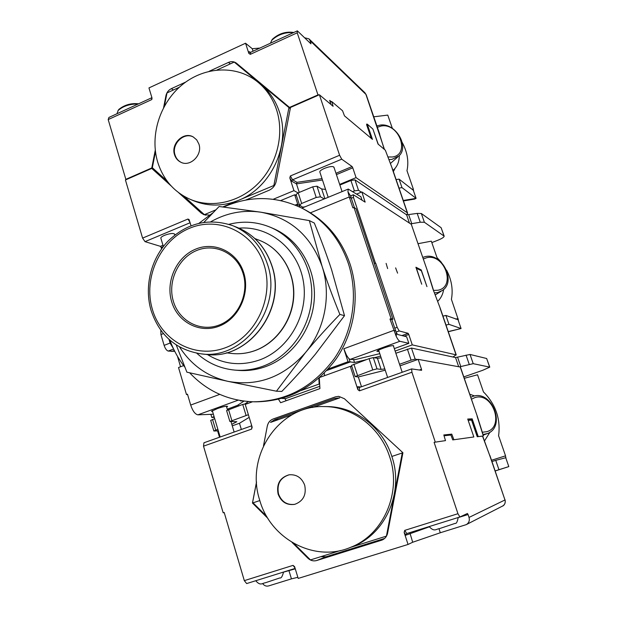 <?xml version="1.0" encoding="UTF-8"?>
<svg xmlns="http://www.w3.org/2000/svg" width="617" height="617" viewBox="0 0 617 617"><rect width="100%" height="100%" fill="white"/><g stroke="black" fill="none" stroke-linecap="round" stroke-linejoin="round"><path stroke-width="0.93" d="M371.272 138.378L366.614 124.734L367.246 124.117L372.452 139.373L344.471 115.857L342.551 110.751L331.715 101.527L333.103 106.294L319.382 94.756L317.979 94.91L297.224 32.809L250.294 54.35L248.836 53.386L245.543 43.229L252.237 48.704L259.85 48.08M378.252 144.247L373.162 129.825M366.953 124.403L366.621 124.11L366.776 124.572M330.866 104.412L329.694 100.386L331.267 101.72M384.484 149.491L365.912 94.37L310.135 40.737L310.929 43.83L297.348 30.85L297.224 32.809M310.135 40.737L308.955 38.856L304.559 37.745M297.348 30.85L250.571 52.345L249.083 51.658L250.032 52.422M270.439 43.213L271.788 40.267C277.866 34.637 285.1 32.084 293.491 32.624M271.534 40.591L272.429 39.21C278.606 33.665 285.548 31.398 293.245 32.408L293.653 32.547L293.245 32.408M245.543 43.229L148.952 87.922L151.983 97.887L151.466 99.715L108.191 119.582L125.845 179.354L151.782 167.947L153.394 168.665M209.178 71.279L228.46 62.417C231.329 61.199 233.951 61.43 236.326 63.096L289.52 107.42L317.979 94.91M185.725 82.053L171.318 88.678L173.431 89.974M163.613 107.589L165.95 95.674C166.69 92.434 168.48 90.105 171.318 88.678M155.268 150.178L151.782 167.947M151.921 97.679L108.931 117.438L108.191 119.582M116.952 113.752L118.202 110.397C123.423 105.97 130.048 103.849 138.092 104.034M117.955 110.682L118.865 109.41C124.48 104.867 131.059 103 138.594 103.81M163.281 246.592L161.168 247.463L160.389 246.33L145.026 241.64L142.589 238.108L125.436 179.971L126.362 179.562L125.845 179.354M126.362 179.562L151.743 168.418L171.117 185.902M178.652 192.705L201.065 212.934L203.571 213.929M209.433 215.094L203.857 214.677L201.065 212.934M245.836 200.008L269.051 190.283C272.845 188.532 275.228 185.547 276.192 181.329L290.499 107.451L318.341 95.219M299.253 192.419L296.476 183.889L291.702 181.182L289.813 177.889L290.36 175.968L339.612 155.253L319.382 94.756M289.813 177.889L293.954 190.645L273.223 199.276M191.015 225.691L189.111 219.637M142.589 238.108L187.9 219.05L189.041 219.529M154.443 169.613L151.743 168.418M279.115 99.059L290.298 108.476M290.26 108.669L234.221 62.078L216.999 69.983M243.73 69.258L234.221 62.078M249.361 73.955L271.125 92.087M274.958 95.288L271.264 92.511M289.52 107.42L290.383 108.06M155.461 151.751L152.33 167.708L167.06 180.997M183.897 196.183L204.381 214.662L215.757 209.888M205.731 215.202L204.381 214.662M274.38 185.779L273.848 185.501L288.926 107.674M222.799 206.934L273.848 185.501M190.398 199.422L193.73 200.81C208.222 206.649 223.238 206.448 238.779 200.224C271.187 187.545 291 144.779 279.393 111.87C275.359 99.846 268.588 90.213 259.071 82.956L256.148 80.758C234.691 64.615 203.232 66.952 181.46 85.377C159.626 103.749 149.738 135.809 157.713 162.194C163.335 179.817 174.225 192.226 190.398 199.422C212.194 208.569 239.905 202.222 258.515 183.126C277.133 164.053 284.514 134.097 276.578 109.849C272.529 97.756 265.711 88.054 256.148 80.758M179.277 87.29L166.983 92.936L164.392 106.155M293.954 190.645L298.08 192.905M406.588 214.809L407.636 213.197L407.351 212.819L356.071 177.634L339.674 184.406M161.168 247.463L161.585 248.859M407.598 213.096L392.451 168.927L385.34 150.209L392.42 168.842M385.34 150.209L378.036 144.07L372.907 129.061L367.246 124.117M356.071 177.634L352.777 167.824L336.419 174.626M339.612 155.253L341.718 159.178L352.106 166.559L352.777 167.824M291.702 181.182L292.551 179.794L341.718 159.178M319.915 172.243L319.861 172.074C319.004 169.729 331.506 165.109 333.681 166.976L334.298 168.248M322.475 180.002L296.476 183.889L297.001 182.339L292.551 179.794L290.36 175.968M301.852 208.114L348.25 189.072L360.891 196.73L362.079 200.255M348.25 189.072L347.934 191.717L349.245 196.97L352.878 207.852L353.957 207.42L391.093 318.627L392.929 319.174L374.28 263.366L375.684 263.089L397.163 327.311L399.191 330.943L408.138 333.311L408.786 334.476L404.204 336.149M350.857 195.782L351.227 195.628L350.857 196.491L351.297 198.234L354.466 207.721M310.39 212.834L349.245 196.97L351.297 198.234L353.433 197.363L353.364 194.756L351.227 195.628M299.862 207.135L299.33 205.515L297.008 204.312L295.181 205.068M297.918 204.782L294.679 194.779L280.72 200.571M296.461 195.743L294.679 194.779M303.255 207.543L299.5 205.099L296.06 194.517L298.212 192.851L312.734 186.828L316.968 186.18L321.681 188.972L325.583 189.419M223.655 207.034C250.086 195.388 276.277 195.813 302.222 208.307L304.204 209.325C326.084 220.94 341.386 239.203 350.086 264.13C360.266 295.08 354.914 331.668 336.126 358.924C315.125 387.075 288.355 401.382 255.808 401.829L253.579 401.798C228.298 400.849 206.996 391.193 189.674 372.822M302.222 208.307C324.203 219.976 339.566 238.332 348.304 263.374C358.523 294.486 353.148 331.267 334.267 358.662C313.166 386.967 286.273 401.343 253.579 401.798M184.73 367.007C178.421 358.893 173.462 349.939 169.86 340.129M199.083 223.207L212.842 212.865M176.261 344.98L186.889 372.167L228.005 381.368L276.439 391.209L281.822 391.433C294.232 378.63 305.43 366.205 315.418 354.158L344.51 315.673L331.637 269.884C326.809 255.137 321.033 239.519 314.308 223.038L309.356 220.608L260.806 212.186L219.128 206.494L203.934 222.297M276.439 391.209L305.392 352.708C315.696 340.252 327.195 327.496 339.882 314.431L344.51 315.673M339.882 314.431C332.956 297.502 327.01 281.421 322.051 266.197L309.356 220.608M179.524 346.955C191.231 365.102 207.389 376.571 228.005 381.368C257.79 386.658 283.589 377.103 305.392 352.708C324.958 329.37 331.591 294.81 322.051 266.197C310.829 235.833 290.414 217.824 260.806 212.186C243.268 209.672 226.609 212.857 210.829 221.734M234.73 370.092L237.838 370.354C247.378 371.149 256.788 369.853 266.058 366.459C292.72 356.649 312.827 328.506 314.331 298.281C315.889 268.048 298.782 239.442 273.47 228.598L270.608 227.364C296.067 238.27 313.274 267.068 311.701 297.51C310.181 327.951 289.944 356.287 263.12 366.166C253.795 369.583 244.332 370.894 234.73 370.092C220.215 368.673 207.551 363.043 196.738 353.194M228.946 224.326C243.198 220.701 257.081 221.719 270.608 227.364M238.926 228.159C269.066 225.544 298.08 248.875 303.379 281.468C308.955 313.991 289.28 349.114 259.842 359.858C241.178 366.297 223.678 364.516 207.351 354.497M243.754 272.845C237.398 251.983 214.716 241.077 195.705 249.114C176.585 256.842 165.456 281.252 171.634 301.62C177.534 322.105 199.638 333.828 219.112 326.162C238.679 318.812 250.394 293.584 243.754 272.845M243.075 273.47C236.943 253.317 215.025 242.759 196.63 250.517C178.143 257.983 167.369 281.583 173.354 301.289C179.069 321.095 200.448 332.409 219.266 324.997C238.177 317.886 249.492 293.515 243.075 273.47M240.306 400.556L241 400.672M183.642 365.58L178.521 367.531L186.481 394.548L187.475 394.178L190.684 405.061L219.737 394.379M297.587 206.086L297.008 204.312M328.283 368.927L348.027 361.739L343.823 348.759L346.276 354.667C347.826 357.552 349.145 359.117 350.232 359.364L399.901 341.278C398.952 340.97 397.726 339.35 396.23 336.396L389.983 319.035L391.093 318.627M348.027 361.739L350.109 362.025L349.014 358.639M326.887 370.47L350.109 362.025M240.406 400.888L242.666 400.927M394.309 348.605L408.84 343.337L406.626 336.759L397.633 334.491L396.407 332.864L391.826 319.583L392.929 319.174M379.779 353.657L355.199 359.603L350.232 359.364M399.901 341.278L408.84 343.337M379.039 351.405L376.902 351.335C377.095 350.757 378.869 349.847 382.208 348.597L384.391 347.803C389.79 345.96 392.898 345.296 393.715 345.821L393.499 346.16M396.06 332.093L399.191 330.943M452.994 357.019L456.063 354.837L412.279 344.88L408.786 334.476M353.433 197.363L375.367 262.942M353.364 194.756L365.125 202.137L361.87 191.949L410.621 223.871L420.239 222.228L424.373 222.267L444.171 236.141C444.078 237.213 441.903 238.602 437.669 240.322L431.815 242.589M433.311 289.643L427.681 271.634L411.3 224.318L410.621 223.871M421.719 284.229L415.912 267.215L421.241 269.938L426.949 286.627L421.365 270.763L416.436 268.264L421.719 284.229M395.613 267.886L397.595 273.146L395.644 267.901M387.638 268.58L386.111 263.39L387.638 268.58M411.3 224.318L427.635 271.503M180.557 366.753L177.48 356.317M210.983 414.67L211.808 417.447L214.323 417.401M339.882 185.031L350.911 180.48L354.991 179.855L406.626 214.839L417.2 213.405L421.342 213.497L441.14 227.727L444.147 236.08M361.87 191.949L356.703 194.054M324.218 198.936L320.454 196.8L316.22 197.463L301.659 203.463L299.5 205.099M352.824 191.571L354.405 190.923L350.911 180.48M361.361 192.157L358.492 190.283L354.405 190.923M303.117 207.104L305.099 206.78M175.159 234.691L173.932 233.758C171.056 232.547 160.335 236.172 160.852 238.177L160.929 238.417M145.026 241.64L190.121 222.737M211.808 417.447L214.091 416.622M248.504 401.559L245.234 403.665M323.902 373.563L324.388 373.609L324.511 375.699M350.063 361.886L354.559 362.503L353.695 359.85M380.604 356.163L374.133 357.737M366.259 359.649L354.559 362.503M412.279 344.88L395.135 351.081M374.357 263.606L375.684 263.089M353.957 207.42L355.978 208.623L374.28 263.366M394.71 328.221L397.163 327.311M301.32 390.468L319.159 384.036L318.827 378.283M319.159 384.036L319.668 384.075M281.807 398.443L285.794 398.543L319.791 386.311M238.733 405.878L238.393 404.76M251.744 425.784L203.957 442.775L203.51 446.168L223.177 512.804L224.187 512.465L244.317 580.636L293.052 565.373L294.618 566.684L298.188 578.43L408.045 544.456L404.15 532.417L404.729 530.381L457.945 513.706L434.09 442.327L445.489 440.623L443.808 434.962L451.775 434.129L448.212 435.317M219.505 437.245L217.662 431.059L218.325 430.82M232.27 425.838L239.473 423.262L241.355 429.478M218.14 430.89L213.844 430.998L210.682 420.385L214.708 418.681M217.878 429.316L213.844 430.998M231.815 424.311L236.828 421.712L229.879 421.496L226.593 410.56L242.728 404.428L248.173 403.356M248.381 414.709L229.879 421.496M239.473 423.262L249.183 417.362M224.218 512.573L223.177 512.804M419.375 370.015L421.496 369.259L418.164 359.364L460.413 367.046L477.311 416.321M459.634 366.814L473.224 363.675L489.767 367.13L482.725 370.3L463.791 376.902M295.142 568.427L246.661 583.566L244.317 580.636M252.538 401.775L245.242 404.413L252.168 427.172L251.62 429.1L203.51 446.168M319.305 377.866L319.93 388.602L280.627 402.716L278.522 399.307M421.496 369.259L421.596 370.323L411.632 368.912L411.917 372.236L359.456 390.846L357.852 389.628L350.309 366.359L319.837 377.396M411.917 372.236L435.232 441.949M292.042 542.412L307.875 558.169C310.505 560.622 313.467 561.401 316.752 560.506L382.162 540.022C385.07 538.695 386.882 536.404 387.599 533.142L402.916 452.747L344.394 398.713L338.71 396.338L335.478 396.839L273.13 418.997C270.038 420.231 268.102 422.56 267.315 426L263.505 445.767M256.525 481.916L252.453 503.025L267.917 518.411M350.371 547.426C383.45 535.001 402.053 492.412 389.659 456.796C380.35 427.28 352.415 406.41 324.048 406.564C279.154 404.945 244.91 455.693 259.726 500.225C270.354 538.811 314.354 562.804 350.371 547.426L352.816 546.438C385.679 534.091 404.15 491.803 391.834 456.449L402.916 452.755M350.533 547.364L386.427 536.119L402.269 452.963L402.893 452.87M252.453 503.025L259.826 500.557M293.985 543.538L310.451 559.92L340.491 550.511M253.047 502.824L266.737 516.437M445.489 440.623L434.09 442.327M408.045 544.456L412.696 542.243L440.299 532.756L466.244 524.635C468.912 523 469.846 520.601 469.028 517.432L468.056 514.532L458.207 517.601M457.945 513.706L459.889 516.984L467.439 513.475L468.056 514.532M452.755 439.906L473.841 436.967L452.755 439.906L450.919 435.024L444.047 435.772M468.156 420.308L471.565 420.138L477.234 436.728L482.664 436.057L489.759 455.577L482.494 436.042M262.641 583.551C264.215 585.718 266.197 586.512 268.596 585.934L291.44 578.862L288.864 570.386M297.849 577.319L291.44 578.862M482.695 436.134L477.234 436.728M468.442 420.3L472.167 418.843L467.725 419.043L473.841 436.967M453.819 439.551L451.775 434.129M478.175 436.412L472.167 418.843M483.419 435.756L477.334 416.375L460.213 366.914M464.269 378.314L477.535 374.781L483.473 391.98L484.746 393.214C495.621 404.906 500.31 418.48 498.821 433.936L498.559 435.648L505.539 455.847L491.518 460.251M395.852 353.225L411.462 348.065L455.547 357.567L470.038 354.459L486.659 358.508L489.759 367.107M418.164 359.364L400.047 365.842M351.513 365.387L369.066 358.631L373.3 357.605L377.434 358.261L381.098 369.39L377.01 368.873L372.768 369.93L355.145 376.586L358.315 376.956L385.232 370.192M381.098 369.39L384.815 368.912M399.531 364.277L411.092 360.135L407.382 349.06M417.632 359.557L415.172 359.117L411.092 360.135M358.315 376.956L361.5 386.743M351.883 366.552L350.309 366.359M411.632 368.912L359.364 387.507L357.775 386.751L360.906 386.959M286.141 400.734L284.769 398.513M377.434 358.261L381.159 357.845M256.533 482.085L252.5 503.017L253.109 502.886M267.315 426L263.575 445.613M267.362 426C268.14 422.56 270.076 420.223 273.177 418.997L335.509 396.839L338.702 396.338M320.809 556.673L326.015 556.765L384.676 538.417M292.119 414.747L270.539 422.406L274.719 419.683L334.63 398.412L339.682 397.872L312.526 407.513M324.048 406.564L326.671 406.58C354.852 406.426 382.609 427.141 391.857 456.441M304.698 485.193C301.744 477.674 296.53 474.211 289.041 474.805C279.91 477.573 276.262 483.998 278.105 494.078C281.252 502.03 286.789 505.454 294.718 504.351C303.263 501.181 306.587 494.795 304.698 485.193M289.219 474.774C280.241 477.643 276.678 484.052 278.522 493.993C281.614 501.86 287.09 505.3 294.941 504.297M508.809 466.599L498.96 469.699L495.744 460.344L505.739 457.729L508.809 466.599L495.196 470.964L508.794 466.606M505.739 457.729L505.539 455.847M495.744 460.344L491.957 461.531M498.96 469.699L495.173 470.91M469.73 394.217L474.558 395.952M470.763 397.232L473.293 396.237C492.258 389.959 506.333 427.026 487.314 433.574L483.026 434.491M471.442 399.199L474.92 397.595C492.705 391.749 504.991 427.057 486.651 431.723L482.309 432.216M489.998 432.131L484.484 440.954M456.256 354.945L440.33 308.508L433.088 289.45L440.314 308.469M418.095 243.684L431.329 241.17L436.998 257.59L441.448 262.426M458.146 320.061L461.069 328.529L448.968 324.349L445.914 315.441L458.331 319.799L451.405 299.284L451.69 297.702C453.025 288.424 451.312 279.231 446.546 270.123M448.251 331.599L461.069 328.529L448.297 331.73M448.968 324.349L445.998 325.043M445.914 315.441L442.944 316.128M422.784 257.374L425.283 256.618C441.973 252.368 456.703 281.56 442.296 290.522L437.63 292.551L434.515 292.867M423.331 258.963L426.794 257.698C444.618 253.325 456.333 286.998 437.97 290.229L433.597 290.414M443.662 289.419C442.937 294.286 440.939 298.266 437.661 301.343M412.696 542.243L409.819 532.618M440.299 532.756L438.988 528.777M429.293 526.849L405.917 535.163L406.78 533.566L459.889 516.984M227.264 409.202L237.483 405.354L244.016 401.112M190.684 405.061C192.712 411.022 195.119 414.277 197.903 414.832L213.382 414.238M212.572 411.531L211.5 411.315L217.608 408.493C223.346 406.572 226.686 405.87 227.619 406.387L226.647 407.151M186.481 394.548L187.591 394.579M174.742 351.328L168.256 351.073C166.621 350.572 165.24 348.674 164.122 345.373L160.944 334.561L160.79 330.218M168.989 339.358L170.076 343.06L173.308 348.397M389.983 319.035L391.826 319.583M420.401 270.277L421.241 269.938M252.237 48.704L253.055 51.203M373.755 116.806L387.769 115.101L392.35 128.351M402.215 142.488C407.081 151.466 408.77 160.366 407.274 169.197L406.965 170.662L413.336 189.095L412.087 189.296M403.271 200.479L416.097 198.342L401.991 187.622L399.076 179.131L413.305 190.252L416.097 198.342L414.693 199.075L403.433 200.949M413.305 190.252L413.336 189.095M399.076 179.131L396.106 179.593M401.991 187.622L399.022 188.1M376.887 125.945L380.118 125.12C395.073 122.428 409.665 146.005 399.076 155.823L391.895 159.417L388.957 159.541M377.349 127.287L381.514 125.961C399.353 122.914 410.544 155.068 392.181 157.003L387.993 156.949M399.238 155.654C399.307 161.137 397.649 165.657 394.278 169.212L392.96 170.415M279.162 99.19L278.977 98.635M331.715 101.527L330.211 102.183M198.905 144.054L196.723 139.889L193.252 136.959C183.75 131.151 170.616 143.746 174.557 154.774C175.652 158.191 177.711 160.659 180.727 162.178C190.198 167.4 202.816 154.89 198.905 144.054M193.476 137.09C183.966 131.591 171.164 144.123 175.051 155.014C176.107 158.33 178.089 160.759 180.982 162.294M384.26 149.299L379.424 133.758M308.955 38.856L364.886 92.743L366.259 94.941L379.733 134.228M310.482 43.406L310.953 43.19M250.294 54.35L250.571 52.345M151.99 97.895L151.466 99.715M165.95 95.674L166.397 95.944M228.46 62.417L230.372 63.844M392.188 168.618L407.351 212.819M352.106 166.559L335.972 173.277M322.02 178.614L297.001 182.339M347.934 191.717L350.857 196.491M259.533 240.375C280.157 248.366 294.425 271.025 293.569 295.296C292.751 319.56 276.825 342.412 255.438 350.41C247.44 353.371 239.334 354.366 231.12 353.394C239.442 354.382 247.641 353.364 255.708 350.363C277.156 342.319 293.013 319.513 293.785 295.312C294.602 271.11 280.303 248.427 259.533 240.375L254.867 238.563M237.445 227.542L232.833 225.706C249.592 232.786 261.122 245.589 267.423 264.122C283.095 308.045 243.183 360.66 200.633 353.78L205.569 354.328C247.764 361.146 287.291 309.078 271.75 265.588C265.495 247.24 254.065 234.56 237.445 227.542C254.15 234.599 265.642 247.317 271.912 265.696M264.045 264.747C274.534 297.024 256.14 336.435 225.645 347.649C195.288 359.349 161.315 340.862 152.368 309.31C142.982 277.92 159.98 240.468 189.388 228.344C218.642 215.757 254.011 232.285 264.045 264.747M343.823 348.759L393.769 330.396L395.597 330.874M396.23 336.396L396.407 332.864M408.138 333.311L401.937 335.579M433.088 289.45L427.38 271.195M440.145 308.415L456.063 354.837M441.14 227.727L443.978 235.879M421.342 213.497L424.373 222.267M417.2 213.405L420.239 222.228M408.747 214.878L411.786 223.74M406.626 214.839L409.464 223.115M364.223 201.605L365.009 201.281M301.659 203.463L298.212 192.851M162.965 245.257L160.389 246.33M187.9 219.05L189.951 222.197M469.028 517.432L504.976 499.971L489.759 455.577M505.115 499.886C505.932 505.138 502.045 506.38 502.631 506.017C504.891 504.637 505.678 502.624 504.976 499.971L489.875 455.446M471.612 419.028L477.612 436.597M470.987 419.259L471.295 420.146M483.258 435.756L477.111 416.19M486.659 358.508L489.628 367.038M470.038 354.459L473.224 363.675M466.043 355.091L469.236 364.362M457.598 357.243L460.791 366.552M455.547 357.567L458.662 366.637M357.528 375.406L353.873 364.146M357.852 389.628L357.775 386.751M359.456 390.846L359.364 387.507M246.075 415.426L242.728 404.428M251.867 426.177L251.62 429.1M231.853 420.539L228.552 409.572M215.711 430.095L212.541 419.467M307.875 558.169L308.461 557.945M381.383 540.299L382.949 539.644M334.63 398.412L337.915 398.505M274.719 419.683L278.483 419.583M316.752 560.506L326.015 556.765M415.172 359.117L411.462 348.065M377.01 368.873L373.3 357.605M372.768 369.93L369.066 358.631M458.069 318.565L455.662 319.128M295.265 568.828L283.535 572.144M293.052 565.373L295.011 567.972M405.917 535.163L404.15 532.417M406.78 533.566L404.729 530.381M197.903 414.832L238.177 400.171M163.428 333.589L160.944 334.561M171.819 351.459L174.326 350.495M173.601 349.014L168.256 351.073M170.076 343.06L164.122 345.373M358.492 190.283L354.991 179.855M321.681 188.972L324.874 198.666M320.454 196.8L316.968 186.18M316.22 197.463L312.734 186.828M248.836 53.386L249.083 51.658M395.119 168.287L393.368 171.603M272.429 39.21L271.788 40.267M118.865 109.41L118.202 110.397M333.928 167.145L342.073 191.609M319.861 172.074L328.182 197.309M226.308 352.824L231.12 353.394M271.935 265.765C287.429 309.248 247.895 361.13 205.569 354.328M232.833 225.706C208.739 217.654 187.09 222.837 167.886 241.247C150.895 259.04 144.147 286.604 151.011 310.212C159.302 335.178 175.845 349.7 200.633 353.78M393.314 345.605L402.191 372.275M174.526 233.959L174.827 234.946M160.852 238.177L163.343 246.507M226.354 406.187L227.503 409.989M230.982 421.565L234.136 432.047M212.31 410.644L220.169 437.013M502.631 506.017L466.244 524.635M355.145 376.586L351.497 365.349M378.607 350.101L387.63 377.45M505.971 458.392L505.863 457.428M486.99 433.697L483.227 435.124M471.18 397.024L470.756 397.209M458.377 320.74L458.331 319.876M441.14 291.239L435.27 294.895M255.747 580.728C260.497 586.351 262.402 583.026 265.318 582.787L279.84 577.928C281.182 578.43 282.409 576.471 283.519 572.059M429.17 526.579C434.391 532.348 436.219 528.908 439.412 528.646L455.199 523.363C456.364 523.81 457.359 521.859 458.192 517.516M152.052 98.789L151.936 99.206M413.56 190.977L413.552 190.183M397.656 157.08L390.422 163.482M364.886 92.743L366.213 94.794"/></g></svg>
